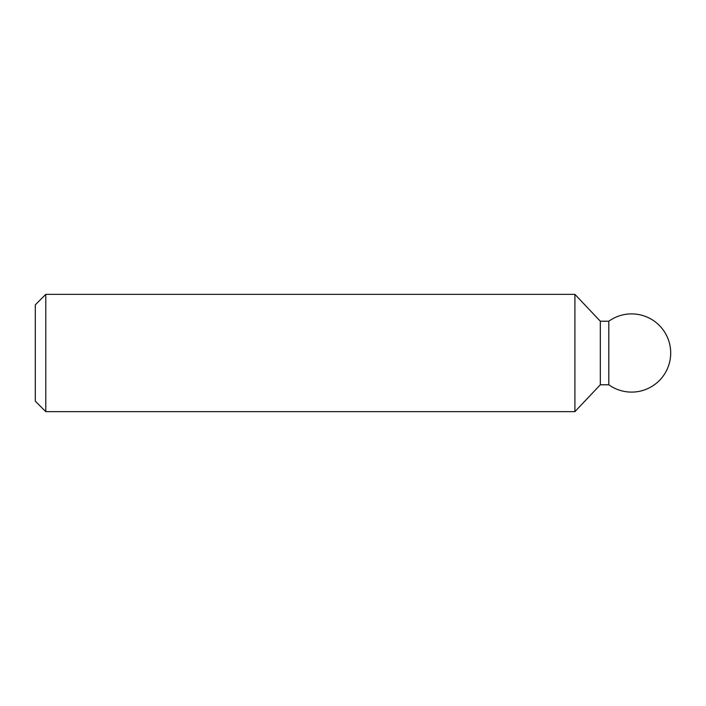 <?xml version="1.0" encoding="UTF-8"?>
<svg xmlns="http://www.w3.org/2000/svg" width="706" height="706" viewBox="0 0 706 706"><rect width="100%" height="100%" fill="white"/><g stroke="black" fill="none" stroke-linecap="round" stroke-linejoin="round"><path stroke-width="1.06" d="M45.793 294.349L45.793 411.651L35.3 401.158L35.3 304.842L45.793 294.349L574.905 294.349L574.905 411.651L45.793 411.651M608.801 321.23L608.801 384.77A39.104 39.104 0 0 0 670.7 353A39.104 39.104 0 0 0 608.801 321.23L600.321 321.23L600.321 384.77L574.905 411.651M600.321 321.23L574.905 294.349M608.801 384.77L600.321 384.77"/></g></svg>
